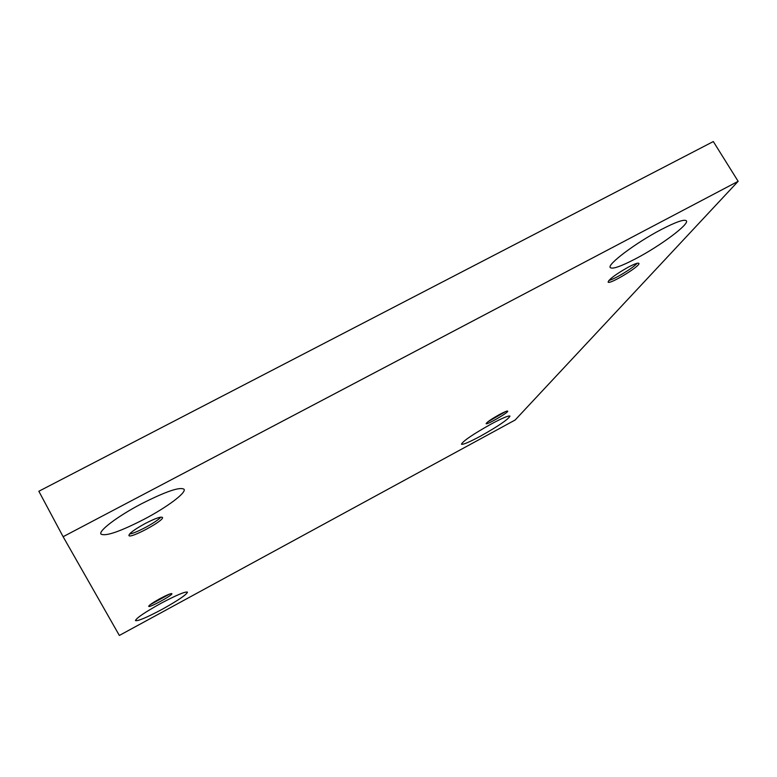<?xml version="1.0" encoding="UTF-8"?>
<svg xmlns="http://www.w3.org/2000/svg" width="777" height="777" viewBox="0 0 777 777"><rect width="100%" height="100%" fill="white"/><g stroke="black" fill="none" stroke-linecap="round" stroke-linejoin="round"><path stroke-width="1.17" d="M119.347 635.45L63.122 536.713L738.15 181.313L515.132 420.017L119.347 635.45M738.15 181.313L713.315 141.55L38.85 491.258L63.122 536.713M491.074 424.087C472.902 434.314 463.024 441.015 461.451 444.201C462.878 444.881 469.24 442.191 480.526 436.14C498.407 426.087 508.226 419.405 509.974 416.113C508.673 415.394 502.369 418.045 491.074 424.087M661.285 229.516C635.907 242.715 606.827 264.617 610.256 267.579C612.441 269.386 620.94 266.424 635.761 258.692C660.1 245.998 689.481 224.242 686.392 220.823C684.42 218.988 676.058 221.882 661.285 229.516M160.965 603.331C144.736 612.363 136.237 618.123 135.47 620.6C137.869 621.27 146.756 617.501 162.15 609.314C178.137 600.407 186.567 594.687 187.461 592.142C185.295 591.384 176.457 595.114 160.965 603.331M141.239 503.914C117.822 516.161 98.388 530.846 100.952 534.071C105.555 536.596 119.998 531.643 144.269 519.182C166.948 507.264 186.48 492.735 184.071 489.287C180.05 486.587 165.773 491.462 141.239 503.914M145.134 523.552C134.576 529.38 129.157 533.372 128.904 535.528C129.953 539.102 164.928 520.202 162.442 517.424C160.79 516.443 155.021 518.482 145.134 523.552M160.023 598.611C152.816 602.622 149.038 605.196 148.698 606.342C149.019 608.138 173.232 594.9 171.872 593.667C170.862 593.317 166.919 594.959 160.023 598.611M499.368 414.597C491.268 419.162 486.849 422.183 486.12 423.659C486.431 425.31 508.993 412.218 507.711 411.12C507.119 410.79 504.341 411.946 499.368 414.597M628.408 267.094C615.976 274.126 609.197 279.108 608.1 282.051C609.013 285.149 641.142 265.647 638.879 263.345C638.053 262.636 634.566 263.889 628.408 267.094M608.857 280.458C614.452 279.322 633.44 267.793 637.111 263.286M487.587 422.018L505.555 411.587M150.136 604.729L169.755 594.007M129.565 533.993C135.489 533.488 157.197 521.765 160.79 517.142"/></g></svg>
